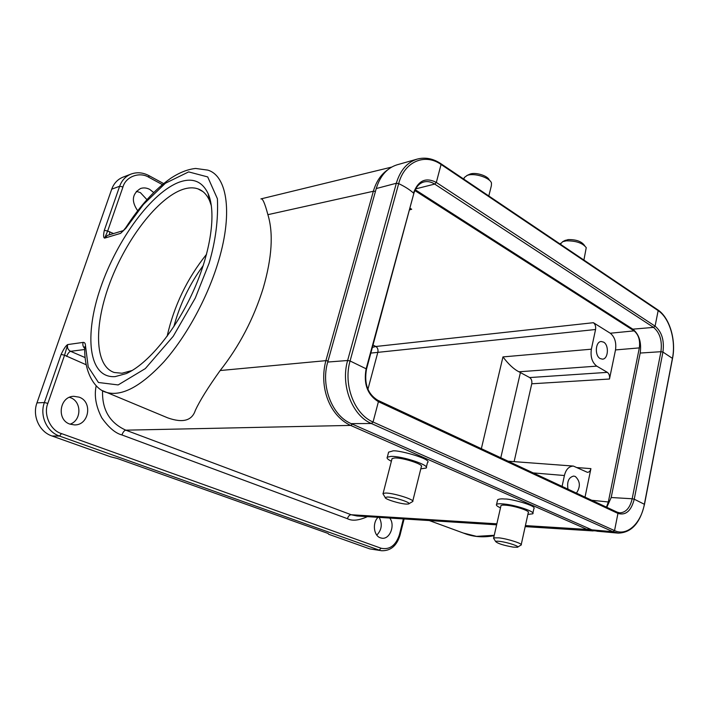 <?xml version="1.0" encoding="UTF-8"?>
<svg xmlns="http://www.w3.org/2000/svg" width="709" height="709" viewBox="0 0 709 709"><rect width="100%" height="100%" fill="white"/><g stroke="black" fill="none" stroke-linecap="round" stroke-linejoin="round"><path stroke-width="1.06" d="M391.377 461.258C387.841 459.485 386.485 458.138 387.3 457.199L390.81 456.419C401.799 455.825 430.496 465.361 426.109 468.073L420.8 468.826M388.372 453.051L388.612 452.138L392.166 451.163C394.975 448.762 433.394 459.246 427.456 462.64L426.322 467.204M383.401 494.465L383.108 493.411L385.758 493.03C394.027 493.03 415.82 500.013 412.629 501.609M391.909 459.193L392.068 458.563L394.745 457.97C403.049 457.553 424.594 464.705 421.314 466.761L412.771 501.068M387.46 497C394.541 497.044 412.789 503.115 408.517 503.975L406.611 504.099C400.346 503.993 384.438 499.101 385.2 497.505L387.46 497M500.483 507.848C497.133 506.323 495.83 505.171 496.575 504.391C497.417 503.727 499.827 503.594 503.807 503.984C516.108 505.083 536.048 511.898 532.734 513.812L527.877 514.397M497.461 500.519L497.638 499.721C499.18 498.914 501.609 498.684 504.932 499.03C509.727 498.436 537.644 505.836 533.85 508.725L532.902 513.05M493.907 538.734L493.659 537.874L499.118 537.856C508.406 538.973 523.543 543.945 521.124 545.061M500.873 506.12L500.997 505.57C501.644 505.065 503.47 504.968 506.483 505.26C515.753 506.102 530.74 511.216 528.258 512.669L521.23 544.583M500.173 541.437C508.052 542.403 520.636 546.674 517.41 547.268L513.201 547.118C503.594 545.398 497.753 543.546 495.688 541.587C495.875 541.127 497.372 541.073 500.173 541.437M583.906 260.052L586.246 247.663C582.603 242.992 575.938 240.723 566.243 240.847L562.645 241.698L560.34 244.18M584.633 245.624L584.145 245.013C581.247 241.29 575.947 239.482 568.255 239.589L564.719 240.617M488.802 195.976L491.381 185.652L491.47 182.966C489.804 177.551 473.984 172.624 467.187 175.415L464.289 177.534L463.934 178.934M489.494 180.343L489.325 180.113C487.969 175.788 475.447 171.888 470.023 174.113L469.243 174.449M115.115 376.621C88.439 378.464 83.981 335.375 100.696 287.437C117.136 239.474 151.956 191.802 179.829 181.956C192.839 177.534 202.269 181.415 208.109 193.592C216.502 212.363 210.981 252.209 193.096 291.629C175.256 331.059 147.561 364.293 126.22 373.59L115.115 376.621M211.379 205.849L209.607 200.762C206.868 194.603 202.996 190.632 197.971 188.869C193.495 187.336 188.443 187.513 182.798 189.4C157.877 197.9 126.769 238.525 110.4 281.517C93.898 324.465 94.129 365.941 114.291 372.5L121.957 373.244L132.166 370.488M206.576 254.256C187.123 278.557 173.971 305.898 167.12 336.296M203.261 265.494C189.631 284.034 179.829 304.418 173.847 326.654M595.232 530.935L587.114 529.437L350.618 425.409C329.845 415.882 318.74 387.513 325.883 360.659L220.153 370.532C239.314 346.214 253.68 318.713 263.252 288.022C271.999 257.668 273.55 233.217 267.887 214.676C264.882 203.306 262.569 198.05 260.947 198.928M69.961 424.133C56.206 419.888 59.547 396.296 73.825 396.313L79.124 397.155C92.968 401.711 89.05 425.489 74.463 424.913L69.961 424.133M70.076 424.168C81.695 420.464 81.863 401.409 70.324 397.616L69.473 397.324M389.72 518.057C395.48 525.032 389.897 539.611 381.912 538.193L380.378 537.821C373.652 535.782 372.181 522.728 378.083 517.313M137.697 210.759C131.13 201.205 132.069 193.787 140.524 188.514C143.555 187.504 146.621 187.796 149.714 189.392L153.685 192.529M136.35 191.315L140.409 192.644L146.931 199.646M567.98 489.157C566.819 481.641 568.724 477.281 573.705 476.067L575.318 476.483C580.272 481.172 580.644 486.711 576.444 493.109M600.151 358.559C594.488 355.661 595.392 341.499 601.223 341.516L603.616 342.137C609.253 345.132 608.295 359.224 602.437 359.153L600.151 358.559M409.74 208.65L411.699 209.27L409.873 208.136M610.272 333.23L593.398 322.701C595.25 324.217 595.968 326.486 595.56 329.508L591.359 349.191C590.322 356.866 592.121 362.512 596.765 366.136L607.365 372.358C609.173 373.776 609.882 376 609.474 379.023L615.509 349.927C616.502 342.465 614.756 336.899 610.272 333.23L634.085 330.873C638.57 334.621 640.316 340.302 639.332 347.897L608.331 501.981L606.461 507.139M414.854 190.561L634.085 330.873M102.566 390.668C101.936 409.634 109.673 422.803 125.794 430.168L351.194 514.743L357.017 515.984L496.628 524.82M220.153 370.532C208.091 387.406 199.814 400.691 195.321 410.405C191.988 420.685 182.833 423.184 167.838 417.902L161.874 415.43M367.439 516.639C358.851 520.521 352.187 521.204 347.437 518.696L121.939 434.954C115.39 433.261 108.672 427.554 101.786 417.831C95.91 406.399 94.049 395.711 96.194 385.785M86.241 364.789L64.554 355.227L47.849 403.377C43.143 414.357 50.552 430.62 61.479 433.589L381.087 548.243C389.693 550.007 395.799 545.513 399.389 534.781L403.368 518.917M387.734 169.788C380.963 174.458 376.169 181.619 373.351 191.262L267.887 214.676M376.807 535.118C381.77 529.862 382.568 523.951 379.2 517.384M84.717 348.279L84.717 347.614C84.176 375.167 96.495 390.003 106.51 392.405C121.771 396.712 140.887 386.529 163.859 361.865C185.598 337.387 206.168 300.244 217.273 265.077C233.358 214.862 227.66 175.859 207.79 170.116L195.64 168.458C187.557 169.309 179.155 172.659 170.426 178.508C154.704 189.604 139.806 206.009 125.741 227.722L125.821 228.316L120.592 233.367L104.648 238.127C103.381 237.807 103.275 235.202 104.32 230.31L119.653 186.245C121.842 180.308 125.653 176.24 131.094 174.051L123.082 177.117C117.676 179.288 113.892 183.312 111.721 189.179L36.957 402.872C32.073 415.926 39.394 431.861 51.987 435.982L110.542 456.782L117.162 458.431L328.081 533.452L328.719 534.294L369.788 548.89L381.717 550.742L369.788 548.89M66.619 356.414C67.825 353.481 69.145 351.779 70.599 351.318C67.922 349.838 66.956 347.596 67.692 344.574L64.554 355.227L61.125 354.411C63.704 348.908 65.893 345.62 67.692 344.574L83.139 342.403C84.672 342.261 85.461 343.457 85.514 345.992L84.717 347.614L84.566 346.958L84.717 347.694M162.361 184.606L148.89 177.321C139.735 171.481 125.777 176.497 122.967 186.954L107.662 231.045L113.564 233.545M120.592 233.367L123.242 230.629L107.413 235.397L104.648 238.127L107.662 231.045L104.32 230.31M514.122 461.648L531.759 383.791C532.175 380.955 531.475 378.881 529.667 377.56L518.961 371.791L596.765 366.136M585.014 497.115L590.916 468.631C590.34 471.015 589.179 472.247 587.442 472.336L573.377 466.07C568.91 466.292 565.924 469.438 564.408 475.517L562.086 486.401M593.398 322.701L375.85 346.488L372.385 347.357M591.359 349.191L502.956 356.911C508.539 364.293 513.874 369.256 518.961 371.791M595.56 329.508L370.842 353.091M644.508 504.25L672.531 358.426L662.933 352.063L660.93 351.699L640.192 353.047L611.193 497.514L606.807 507.298M640.192 353.047C641.627 342.35 639.172 334.391 632.827 329.162L415.235 189.728M440.847 163.664L657.624 309.727L658.156 310.631L441.069 164.47L440.652 163.531C432.995 158.497 425.187 157.017 417.255 159.091L397.084 164.807C387.07 167.944 380.121 175.859 376.249 188.55L327.735 362.051C320.512 386.033 332.175 415.926 351.247 423.636L591.918 529.853L597.164 531.227L618.213 533.124C631.373 532.743 640.138 523.145 644.49 504.338L634.245 499.198L632.18 498.764L611.193 497.514M463.323 533.035L476.519 536.367L494.244 535.286M347.437 518.696C348.252 516.196 349.502 514.876 351.194 514.743L496.849 523.818M525.413 525.591L587.114 529.437L588.993 528.568M352.541 424.204L350.618 425.409L125.794 430.168C124.297 430.496 123.003 432.091 121.939 434.954M409.385 209.944L411.699 209.27M367.927 389.285L377.897 352.027C378.296 349.546 377.613 347.694 375.85 346.488L373.005 345.044M328.054 360.908L325.883 360.659L373.351 191.262L375.478 191.315M167.838 417.902L102.894 390.845M399.389 534.781L400.036 535.162C396.801 545.762 390.694 550.946 381.717 550.742M381.087 548.243L379.2 550.131L59.538 436.07L51.987 435.982M61.479 433.589L59.538 436.07C46.847 431.896 39.456 415.749 44.375 402.535L36.957 402.872M47.849 403.377L44.375 402.535L61.125 354.411M84.725 349.502L70.599 351.318L85.177 357.602M123.393 230.585L125.812 227.616M125.821 228.316L143.493 204.369L165.41 183.232L188.656 171.897L207.702 176.922L217.397 198.733C218.354 219.639 215.58 241.157 209.075 263.287L195.285 298.055L173.253 336.261L145.327 368.591L118.155 384.934L98.436 382.488L88.217 366.907L85.514 345.992M122.967 186.954L119.653 186.245L111.721 189.179M84.717 348.438C83.006 346.745 82.474 344.725 83.139 342.403M109.416 234.794L109.806 231.772M148.89 177.321L148.801 175.557C142.872 172.455 136.97 171.959 131.094 174.051M591.758 500.27L608.331 501.981M615.509 349.927L639.332 347.897M531.759 383.791L609.474 379.023M590.916 468.631L577.436 467.603M529.667 377.56L607.365 372.358M520.415 372.517L500.802 457.766M533.212 472.912L564.408 475.517M502.956 356.911L481.358 448.673M617.504 512.35L619.719 512.837C625.843 512.607 630 507.919 632.18 498.764L660.93 351.699C662.348 340.816 659.893 332.716 653.547 327.39L632.827 329.162M591.918 529.853L612.966 531.732L614.543 530.598L617.947 513.413L617.167 512.146L377.959 400.363M351.247 423.636L371.383 423.503L373.049 422.015L378.42 401.684L617.947 513.413C625.755 515.682 631.187 510.95 634.245 499.198L662.933 352.063C664.448 340.471 661.825 331.83 655.081 326.14L653.547 327.39L434.697 184.083C431.125 181.788 427.527 181.079 423.893 181.956C419.125 183.276 415.758 187.149 413.799 193.584M327.735 362.051L347.632 360.5L350.078 360.978C343.067 384.73 354.456 414.348 373.049 422.015L614.543 530.598C626.942 536.545 640.945 523.623 644.392 504.143L672.469 358.142C676.138 340.258 669.518 317.933 658.156 310.631L655.081 326.14L436.319 182.443L434.697 184.083L415.669 188.886M376.249 188.55L396.322 183.259L347.632 360.5C340.373 385.031 352.16 415.625 371.383 423.503L612.966 531.732L618.213 533.124M378.42 401.684L377.817 400.293C367.767 394.08 363.983 383.746 366.473 369.3L366.136 368.795C363.398 383.968 367.492 394.931 378.42 401.684M417.255 159.091C407.179 162.246 400.204 170.302 396.322 183.259L398.68 183.613L350.078 360.978L366.136 368.795L413.746 193.77L366.509 369.176M398.68 183.613C404.768 186.52 409.705 189.666 413.489 193.061C418.15 180.52 425.763 176.984 436.319 182.443L441.069 164.47C424.904 152.958 404.343 161.546 398.68 183.613M408.951 503.718L412.195 501.812M517.8 547.029L520.76 545.212M494.164 535.649C484.539 537.511 475.482 537.085 466.992 534.382L429.291 520.557M593.265 530.935L525.192 526.627M400.044 535.127L404.095 518.961M391.59 167.111L260.903 198.91M163.619 183.578L148.89 175.602M508.149 461.196L573.377 466.07M202.863 191.554L197.971 188.869M209.607 200.762L208.109 193.592M131.812 370.692L126.22 373.59M469.721 174.228L466.797 175.566M464.289 177.534L463.872 179.173M565.383 240.271L562.645 241.698M560.624 243.293L560.411 244.224M495.688 541.587L493.499 538.087M493.659 537.874L500.997 505.57M496.575 504.391L497.638 499.721M385.2 497.505L382.94 493.686M383.108 493.411L392.068 458.563M387.3 457.199L388.612 452.138M617.326 512.217L619.719 512.837M672.557 358.293C676.235 340.116 669.642 317.632 657.846 309.868"/></g></svg>

